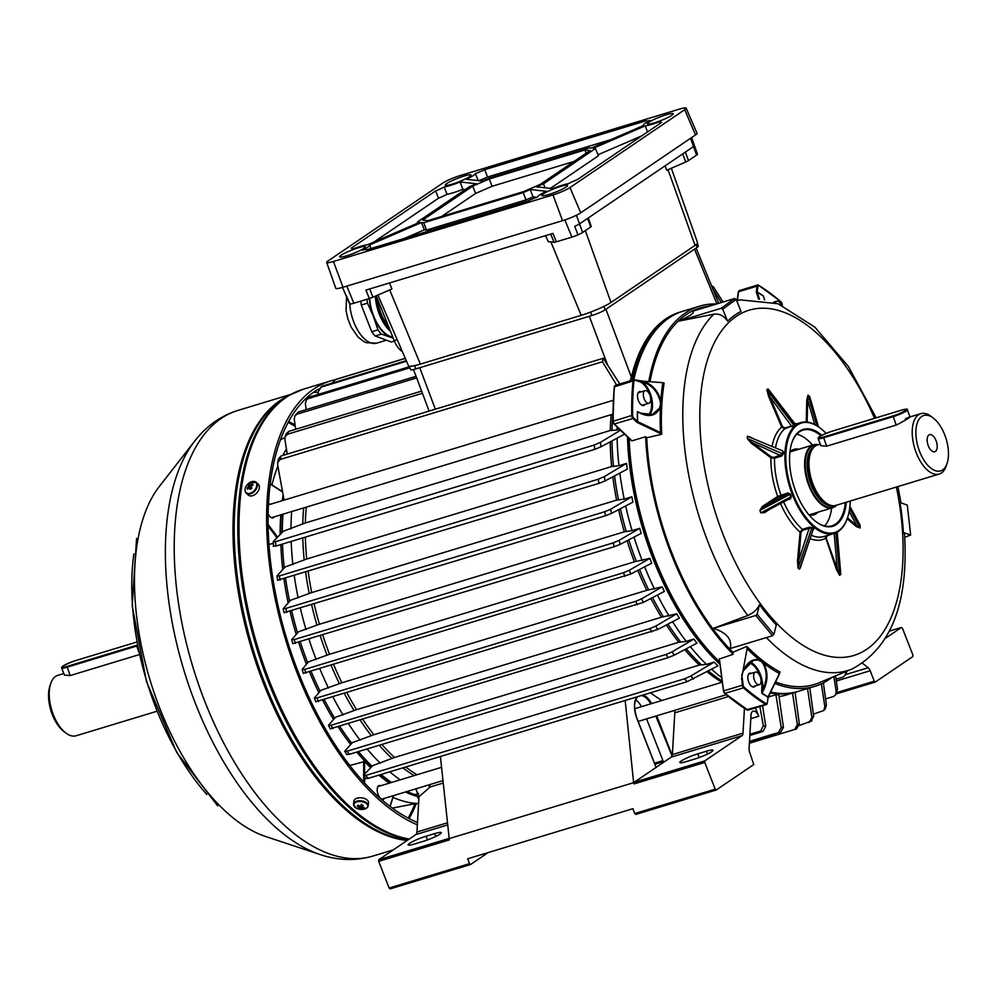 <?xml version="1.0" encoding="UTF-8"?>
<svg xmlns="http://www.w3.org/2000/svg" width="997" height="997" viewBox="0 0 997 997"><rect width="100%" height="100%" fill="white"/><g stroke="black" fill="none" stroke-linecap="round" stroke-linejoin="round"><path stroke-width="1.5" d="M935.41 451.442A8.948 4.511 73.1 0 0 936.27 441.222A8.948 4.511 73.1 0 0 929.578 434.63A8.948 4.511 73.1 0 0 928.942 434.941A8.948 4.511 73.1 0 0 928.07 445.161A8.948 4.511 73.1 0 0 934.762 451.753A8.948 4.511 73.1 0 0 935.41 451.442M818.026 444.812A32.49 16.388 73.1 0 0 809.452 485.676A32.49 16.388 73.1 0 0 836.346 505.242M836.757 505.118A32.889 16.588 -106.9 0 1 832.694 507.722A32.889 16.588 -106.9 0 1 808.953 485.888A32.889 16.588 -106.9 0 1 813.614 444.787A32.889 16.588 -106.9 0 1 818.437 444.687M919.67 451.678A28.938 14.594 73.1 0 0 947.15 463.194A28.938 14.594 73.1 0 0 944.67 434.717A28.938 14.594 73.1 0 0 933.516 418.242A28.938 14.594 73.1 0 0 917.701 421.818A28.938 14.594 73.1 0 0 919.67 451.678M947.15 463.194L946.34 465.674A31.568 15.927 -106.9 0 1 939.162 474.061A31.568 15.927 -106.9 0 1 916.368 453.112A31.568 15.927 -106.9 0 1 920.842 413.643A31.568 15.927 -106.9 0 1 931.472 416.634L933.516 418.242M820.307 444.126L817.577 444.949A31.568 15.927 73.1 0 0 812.979 448.276A31.568 15.927 73.1 0 0 813.116 484.417A31.568 15.927 73.1 0 0 830.227 505.167A31.568 15.927 73.1 0 0 835.91 505.379L939.162 474.061M812.717 448.625A31.044 15.665 73.1 0 0 812.455 448.962A31.044 15.665 73.1 0 0 812.58 484.492A31.044 15.665 73.1 0 0 829.417 504.893A31.044 15.665 73.1 0 0 829.816 505.018M920.842 413.643L910.062 416.908L907.282 409.817A10.518 1.408 158.6 0 1 902.796 412.895A10.518 1.408 158.6 0 1 892.951 416.734L823.385 437.833A10.518 1.408 158.6 0 1 818.126 438.58L820.917 445.684L826.65 446.17L896.216 425.083C906.423 420.061 916.106 413.493 905.301 418.914L905.687 419.887M826.039 433.371A57.215 28.863 73.1 0 0 820.705 428.461A57.215 28.863 73.1 0 0 789.437 435.539A57.215 28.863 73.1 0 0 793.338 494.574A57.215 28.863 73.1 0 0 847.662 517.343A57.215 28.863 73.1 0 0 850.242 501.03M847.562 517.655A57.876 29.2 -106.9 0 1 847.462 517.966A57.876 29.2 -106.9 0 1 834.302 533.358A57.876 29.2 -106.9 0 1 792.515 494.936A57.876 29.2 -106.9 0 1 800.703 422.578A57.876 29.2 -106.9 0 1 820.195 428.062A57.876 29.2 -106.9 0 1 820.456 428.261M846.328 502.214A50.648 25.548 -106.9 0 1 815.696 521.468A50.648 25.548 -106.9 0 1 796.179 492.643A50.648 25.548 -106.9 0 1 791.842 442.805A50.648 25.548 -106.9 0 1 821.815 435.29M815.434 521.257A49.987 25.212 73.1 0 0 832.009 525.805A49.987 25.212 73.1 0 0 845.369 502.5M781.76 450.507L747.538 436.3L747.401 438.555L751.85 442.481L751.277 443.216L747.276 438.481L747.401 436.225L751.613 437.571M783.505 451.579L783.38 453.809L781.623 456.04L774.519 458.196L770.918 457.748L751.277 443.216M769.485 509.43L764.724 512.545L760.811 512.832L759.864 510.402L762.356 506.476L777.685 496.431L788.079 492.904L790.447 494.213L788.016 493.665L778.458 496.88L763.129 506.925L759.963 510.339L760.923 512.77L764.898 511.835M790.447 494.213L791.394 496.606L790.434 498.899L787.692 499.734M800.878 566.209L799.507 569.187L798.036 568.016L797.475 561.087L800.093 532.174L802.411 529.345L809.514 527.201L812.306 527.612L802.722 530.192L801.002 532.323L798.074 567.841L799.544 569.013L800.354 567.754M812.306 527.612L813.764 528.771L813.166 530.092M836.483 532.423L827.099 535.813L826.164 538.068L839.536 575.144L840.67 574.372L840.421 571.381M795.544 424.685L784.801 428.76L781.698 427.077L768.699 396.656L766.83 389.715L767.977 388.942L769.659 390.886M719.734 662.257A197.306 99.538 -106.9 0 1 654.58 559.367A197.306 99.538 -106.9 0 1 628.795 438.069M633.681 379.77A197.306 99.538 -106.9 0 1 637.669 365.164L638.08 363.93A198.627 100.199 73.1 0 0 633.805 379.732M648.76 381.627A198.627 100.199 -106.9 0 1 699.545 306.179L683.244 311.126A198.627 100.199 73.1 0 0 638.08 363.93M629.182 438.431A198.627 100.199 73.1 0 0 655.104 559.417A198.627 100.199 73.1 0 0 719.709 662.07M723.56 690.933L719.41 658.992L733.144 654.306A198.627 100.199 -106.9 0 1 671.405 554.482A198.627 100.199 -106.9 0 1 645.62 436.711L632.036 440.836L614.451 424.111A2.63 1.321 73.1 0 1 613.591 422.753A2.63 1.321 73.1 0 1 613.242 421.083A231.516 116.786 73.1 0 1 614.526 386.587A2.63 1.321 73.1 0 1 615.236 385.365A2.63 1.321 73.1 0 1 615.672 385.378M699.545 306.179A198.627 100.199 -106.9 0 1 716.531 303.998M831.635 508.046A49.987 25.212 -106.9 0 1 824.631 525.93M812.567 513.829A34.197 17.248 -106.9 0 1 810.985 515.187M818.001 512.184A34.197 17.248 -106.9 0 1 813.839 514.813A34.197 17.248 -106.9 0 1 809.041 514.951M806.249 421.968L806.785 400.121L808.031 395.074L810.2 398.289M644.947 404.433A7.241 3.652 -106.9 0 1 643.676 405.505A7.241 3.652 -106.9 0 1 638.454 400.694A7.241 3.652 -106.9 0 1 639.488 391.659A7.241 3.652 -106.9 0 1 641.133 391.846M755.265 685.924A7.241 3.652 -106.9 0 1 753.994 686.995A7.241 3.652 -106.9 0 1 748.772 682.185A7.241 3.652 -106.9 0 1 749.794 673.137A7.241 3.652 -106.9 0 1 751.439 673.336M741.02 311.425A182.252 91.936 73.1 0 0 727.586 321.184C724.021 315.8 719.435 313.469 713.827 314.192L678.82 321.121L721.167 308.285L734.602 298.514L736.172 299.399L741.02 311.425M649.994 381.714A196.708 99.226 -106.9 0 1 705.029 306.789L711.484 305.531M662.843 382.686L643.663 381.24C652.699 384.705 658.419 391.273 660.812 400.944A197.306 99.538 -106.9 0 1 662.843 382.686L664.127 383.06A195.213 98.466 73.1 0 0 661.709 434.293L646.717 437.758L645.62 436.711M733.144 654.306L732.882 652.275A196.708 99.226 -106.9 0 1 672.227 553.908A196.708 99.226 -106.9 0 1 646.717 437.758M734.602 298.514L692.254 311.363C695.52 312.26 691.033 315.513 678.82 321.121M759.502 604.681C757.109 609.616 753.196 613.23 747.75 615.51L713.416 628.334C726.738 632.709 732.346 639.438 730.215 648.536L772.575 635.687L755.763 615.485L757.097 614.202L759.502 604.681A182.252 91.936 73.1 0 0 776.314 624.882L773.896 634.404L772.575 635.687M732.882 652.275L746.803 646.405A195.213 98.466 73.1 0 0 780.015 671.941L779.442 673.523A197.306 99.538 -106.9 0 1 763.602 663.229C768.575 672.713 768.014 682.671 761.92 693.102A222.181 112.075 73.1 0 0 768.064 696.928L779.953 672.427M766.344 637.582A193.069 97.394 -106.9 0 0 852.273 668.9L819.048 682.783A196.708 99.226 -106.9 0 1 775.554 681.973M852.273 668.9C891.243 647.9 908.653 602.898 904.528 533.931L903.407 532.523A182.252 91.936 73.1 0 0 900.029 502.563L907.282 505.068L910.66 535.028L903.407 532.523M743.151 685.188L742.254 685.251L741.78 677.337A222.306 112.138 73.1 0 0 742.179 677.698L743.151 685.188A1.969 0.997 73.1 0 0 743.388 686.086A1.969 0.997 73.1 0 0 744.074 687.157L743.488 687.868A2.63 1.321 -106.9 0 1 742.553 686.447A2.63 1.321 -106.9 0 1 742.254 685.251L723.772 690.846A2.63 1.321 73.1 0 0 724.084 692.043A2.63 1.321 73.1 0 0 725.006 693.476A231.516 116.786 73.1 0 0 747.227 710.001A2.63 1.321 73.1 0 0 747.949 710.138L766.419 704.543A2.63 1.321 -106.9 0 1 765.696 704.405L746.678 709.677M741.456 679.107L742.179 677.698M747.089 648.636L742.802 671.878C746.853 662.369 752.386 658.369 759.415 659.902A197.306 99.538 -106.9 0 1 747.089 648.636L746.803 646.405M758.58 299.075L756.274 292.096L757.172 292.034L759.477 299.162M764.574 299.935L763.39 296.097A222.181 112.075 73.1 0 0 757.259 292.271M637.631 421.594L660.475 432.586A197.306 99.538 -106.9 0 1 660.438 407.362C655.864 416.472 648.224 417.93 637.519 411.761A222.181 112.075 73.1 0 0 637.631 421.594L637.444 421.532A222.431 112.212 -106.9 0 1 637.332 411.674L639.401 412.671M831.922 677.399A198.627 100.199 -106.9 0 1 814.823 686.335A198.627 100.199 -106.9 0 1 774.843 683.443M859.264 523.662L860.137 528.036L856.336 526.566L847.188 518.764M840.633 572.241L840.708 574.546L839.574 575.319L836.408 569.412L825.329 536.598M791.406 450.632A34.197 17.248 -106.9 0 1 793.475 450.893M789.923 451.903A34.197 17.248 -106.9 0 1 793.998 449.36A34.197 17.248 -106.9 0 1 798.909 449.236M796.79 434.131A49.987 25.212 -106.9 0 1 812.543 445.111M820.93 435.764A49.987 25.212 73.1 0 0 802.996 430.131A49.987 25.212 73.1 0 0 791.743 443.117M719.41 658.992L723.585 691.12A1.969 0.997 -106.9 0 0 724.52 693.089L747.949 710.138M770.656 692.105A198.627 100.199 73.1 0 0 798.522 691.282L814.823 686.335M770.282 392.033L768.064 389.104L766.93 389.877L782.52 426.704L784.838 427.962L794.422 425.445M768.861 389.827L795.469 424.51L794.684 424.71M791.917 426.604L769.522 396.27L768.699 396.656M782.52 426.704L781.698 427.077A60.418 30.483 -106.9 0 0 772.064 446.307M781.623 456.04L751.85 442.481L771.479 457.012L774.183 457.361L783.38 453.809M810.212 398.763L809.527 396.395L808.056 395.223L807.695 400.233L806.785 400.121M856.336 526.566L856.922 525.855L860.062 527.949L859.863 524.771M812.779 530.379L813.764 528.771M760.811 512.832L790.683 496.917L790.135 498.425L764.375 512.146M782.296 450.731L747.401 436.225M836.408 569.412L837.243 569.075L834.202 533.657M810.349 538.729A60.418 30.483 -106.9 0 0 825.329 538.405L826.164 538.068M797.475 561.087L798.385 561.236L809.514 527.201M780.526 503.547A60.418 30.483 -106.9 0 0 800.093 532.174L801.002 532.323M764.811 511.922L764.724 512.545M762.356 506.476L763.129 506.925L788.016 493.665L788.079 492.904M771.479 457.012L770.918 457.748A60.418 30.483 -106.9 0 0 777.685 496.431L778.458 496.88M759.864 510.402L789.736 494.487L790.683 496.917L791.394 496.606M660.475 432.586L661.372 433.969L636.983 422.367L637.444 421.532L633.544 417.818L632.933 418.516A2.63 1.321 -106.9 0 1 632.073 417.145A2.63 1.321 -106.9 0 1 631.724 415.475L612.956 421.32L614.239 386.848L633.008 380.991A2.63 1.321 -106.9 0 1 633.706 379.757A2.63 1.321 -106.9 0 1 634.142 379.77L643.663 381.24M652.25 414.59L652.325 414.565C648.86 415.911 644.174 415.039 638.279 411.948L639.862 413.032L652.325 414.565L660.438 407.362A197.306 99.538 -106.9 0 1 660.612 404.134A197.306 99.538 -106.9 0 1 660.812 400.944L660.089 401.043C657.372 390.936 651.24 384.468 641.682 381.639A18.42 9.285 -106.9 0 1 651.689 398.289A18.42 9.285 -106.9 0 1 649.197 415.101M767.877 697.464L768.026 697.165A222.431 112.212 -106.9 0 1 761.882 693.339L761.658 689.912L762.568 690.111C767.216 680.428 767.366 671.604 763.004 663.653L763.602 663.229A197.306 99.538 -106.9 0 1 761.509 661.597A197.306 99.538 -106.9 0 1 759.415 659.902L753.508 660.338L743.189 670.944M741.78 677.337L742.802 671.878M741.905 674.234L741.818 675.517M782.271 305.481L782.084 304.035A1.969 0.997 73.1 0 0 781.149 302.066A230.855 116.45 73.1 0 0 759.004 285.578A1.969 0.997 73.1 0 0 757.944 286.326L757.209 292.046A222.431 112.212 -106.9 0 1 763.353 295.885L763.739 297.218M649.77 394.787A17.759 8.961 73.1 0 0 641.146 382.412L636.821 380.555M659.727 407.225L660.612 404.134L660.089 401.043M637.444 421.581L636.983 422.367L632.933 418.516L614.065 424.061L631.612 440.749M640.398 381.128L641.682 381.639L641.146 382.412M633.544 417.818A1.969 0.997 73.1 0 1 632.896 416.796A1.969 0.997 73.1 0 1 632.634 415.537A230.855 116.45 73.1 0 1 633.918 381.141A1.969 0.997 73.1 0 1 634.765 380.231L640.336 381.863L640.685 381.24M763.004 663.653L761.509 661.597L758.966 660.45M757.172 292.034L756.274 292.096L757.035 286.139L738.553 291.747L737.444 300.446M749.856 662.245A18.42 9.285 -106.9 0 1 762.568 690.111L761.882 693.339M764.637 299.947L763.353 295.885M744.074 687.157A230.855 116.45 73.1 0 0 766.232 703.645A1.969 0.997 73.1 0 0 767.291 702.897L768.064 696.928M713.416 628.334L755.763 615.485M757.097 614.202L773.896 634.404M736.172 299.399L722.738 309.157L727.586 321.184M722.738 309.157L721.167 308.285M904.715 537.308L910.66 535.028M624.932 576.366A234.145 118.107 -106.9 0 1 624.209 574.546A234.145 118.107 -106.9 0 1 623.499 572.727L629.369 570.247A230.245 116.151 73.1 0 0 630.092 572.128A230.245 116.151 73.1 0 0 630.839 574.01L303.549 673.262M630.839 574.01L651.702 563.131A198.627 100.199 -106.9 0 1 650.754 560.738A198.627 100.199 -106.9 0 1 649.82 558.345L634.428 561.822L329.521 654.281L308.534 661.834L302.079 669.486L303.437 673.486M657.335 328.362A197.967 99.862 73.1 0 0 633.195 379.919M628.422 437.708A197.967 99.862 73.1 0 0 654.294 559.554A197.967 99.862 73.1 0 0 719.834 662.943M720.021 664.388A198.627 100.199 -106.9 0 1 653.471 559.915A198.627 100.199 -106.9 0 1 627.487 436.823M632.185 380.231A198.627 100.199 -106.9 0 1 681.612 311.612A198.627 100.199 -106.9 0 1 682.422 311.376M283.385 496.481A198.627 100.199 73.1 0 0 282.799 500.506M281.328 514.689A198.627 100.199 73.1 0 0 280.656 533.956M280.855 544.549A198.627 100.199 73.1 0 0 282.762 569.599M283.958 578.896A198.627 100.199 73.1 0 0 288.183 602.911M290.065 611.41A198.627 100.199 73.1 0 0 296.184 634.404M298.676 642.404A198.627 100.199 73.1 0 0 306.453 664.301M681.612 311.612L679.979 312.111A198.627 100.199 73.1 0 0 631.375 377.103L630.029 380.879M617.093 426.928A198.627 100.199 73.1 0 0 617.056 430.031L610.264 430.492L305.344 522.951L283.372 531.214L273.29 541.508L273.39 546.406M619.548 429.271L617.056 430.031M617.118 438.169A198.627 100.199 73.1 0 0 618.95 465.724L611.635 466.559L306.715 559.018L285.267 566.907L277.029 575.855L277.552 580.441M605.005 480.928L598.948 483.371A234.145 118.107 -106.9 0 1 598.275 479.221L604.319 476.603A230.245 116.151 73.1 0 0 605.005 480.928L627.238 469.176A198.627 100.199 -106.9 0 1 626.552 463.406L618.95 465.724M619.835 473.089A198.627 100.199 73.1 0 0 624.197 499.086L616.62 500.12L311.7 592.579L290.526 600.269L283.173 608.756M611.572 513.343L605.603 515.723A234.145 118.107 -106.9 0 1 604.656 511.76L610.6 509.23A230.245 116.151 73.1 0 0 611.572 513.343L632.945 502.127A198.627 100.199 -106.9 0 1 631.811 496.78L624.197 499.086M625.667 505.94A198.627 100.199 73.1 0 0 632.061 530.653L624.334 531.787L319.426 624.247L298.39 631.836L291.722 639.638L292.831 643.8M620.246 544.325L614.326 546.692A234.145 118.107 -106.9 0 1 613.13 542.891L619.012 540.399A230.245 116.151 73.1 0 0 620.246 544.325L641.196 533.383A198.627 100.199 -106.9 0 1 639.675 528.348L632.061 530.653M634.03 537.121A198.627 100.199 73.1 0 0 642.218 560.65M308.995 639.276A198.627 100.199 73.1 0 0 316.149 659.528M300.396 608.282A198.627 100.199 73.1 0 0 305.992 629.531M294.277 575.755A198.627 100.199 73.1 0 0 298.128 597.963M291.174 541.421A198.627 100.199 73.1 0 0 292.881 564.601M291.66 511.561A198.627 100.199 73.1 0 0 290.987 528.909M335.029 379.707L337.136 378.985A234.145 118.107 73.1 0 0 335.241 379.645L332.437 383.035M405.268 358.322L337.136 378.985M885.81 638.03L901.4 627.462L902.447 628.284L912.903 654.992L912.816 656.587L875.316 682.035L836.184 693.9M901.4 627.462L889.598 631.039M687.107 681.674A234.145 118.107 -106.9 0 1 684.59 678.77L690.734 676.078L714.039 662.108A198.627 100.199 73.1 0 0 717.977 665.834L687.107 681.674L368.217 778.37L366.098 778.333M716.257 789.985L635.824 814.375L634.79 813.552L715.21 789.163L716.257 789.985L753.757 764.549L749.744 752.486A5.259 2.655 -106.9 0 1 749.071 748.597L751.003 715.198A7.889 3.976 -106.9 0 1 753.134 711.16A7.889 3.976 -106.9 0 1 758.779 716.27L755.414 707.882M440.4 756.474L449.335 839.91L378.686 861.333L389.142 888.04L469.575 863.651L467.668 858.791L632.883 808.692L634.79 813.552M646.579 718.874L663.616 762.319M641.495 706.674A18.158 9.16 73.1 0 0 635.675 699.794M837.006 692.504L874.282 681.2L870.182 670.744L836.333 681.013M469.575 863.651L470.621 864.474L488.131 852.597M470.621 864.474L390.188 888.863L389.142 888.04M447.441 824.98L415.899 834.551L378.773 859.738L448.837 838.489M423.364 841.318L414.665 843.948A13.148 1.757 158.6 0 1 408.097 844.895A13.148 1.757 158.6 0 1 413.718 841.044A13.148 1.757 158.6 0 1 426.031 836.234L434.717 833.604A13.148 1.757 158.6 0 1 441.285 832.657A13.148 1.757 158.6 0 1 435.664 836.508A13.148 1.757 158.6 0 1 423.364 841.318M650.53 692.753A192.047 96.883 73.1 0 0 661.858 700.492M389.765 771.828A198.627 100.199 73.1 0 0 400.233 779.828M321.632 386.475L322.642 386.013A234.145 118.107 73.1 0 0 320.934 387.172L321.632 386.475M406.278 360.652L322.642 386.013M406.527 361.213L320.934 387.172L318.118 392.058L318.417 394.338M409.879 367.793L308.173 398.638L306.415 399.772L305.369 403.586L306.191 409.617M306.415 399.772L309.681 396.993A234.145 118.107 73.1 0 0 308.173 398.638M409.455 366.734L309.681 396.993M416.659 377.9L297.006 414.191L294.813 415.936L294.252 419.251L295.698 429.296M294.813 415.936L298.302 412.01A234.145 118.107 73.1 0 0 297.006 414.191M416.061 376.305L298.302 412.01M422.441 393.304L287.585 434.193L285.154 436.574L284.918 439.478L287.223 454.096M285.154 436.574L286.264 433.695L288.656 431.427A234.145 118.107 73.1 0 0 287.585 434.193M421.619 391.111L288.656 431.427M405.305 358.397L335.241 379.645M277.714 462.508L278.524 458.869L281.017 455.978A234.145 118.107 73.1 0 0 280.219 459.467L277.714 462.508L277.702 465.125L284.083 500.12M616.595 384.954L602.45 361.749A234.145 118.107 -106.9 0 1 603.235 358.272L281.017 455.978M603.235 358.272L619.798 383.982M602.45 361.749L280.219 459.467M611.909 414.453L305.443 507.386M712.793 288.906L721.267 302.565M723.062 302.016L713.229 286.575A234.145 118.107 73.1 0 0 711.522 285.803M811.944 720.831L799.332 725.492M809.14 722.526L811.894 717.666L807.533 688.553M809.838 687.843L813.664 716.469L810.848 721.367M823.385 682.858L826.413 704.954L825.366 708.767L823.784 710.5L824.843 706.674L821.391 683.842M823.784 710.5L813.353 714.188M835.586 675.866L837.53 689.276L835.598 694.859L836.184 691.557L833.828 676.602M835.598 694.859L833.467 696.517L825.578 698.909M780.639 732.371A234.145 118.107 -106.9 0 1 778.532 732.508L781.224 727.498L775.903 694.722A198.627 100.199 73.1 0 0 778.794 694.809L783.418 727.374L780.639 732.371L749.457 741.83M778.532 732.508L749.482 741.319M768.276 697.028A198.627 100.199 73.1 0 0 768.288 697.028L775.903 694.722M846.839 671.168L845.506 674.832L845.705 671.642M845.506 674.832L843.126 677.1L836.072 679.231M795.07 692.317L799.345 723.984L796.528 728.894A234.145 118.107 -106.9 0 1 794.833 729.492M749.37 743.276L796.528 728.894M794.634 729.555L797.376 724.657L792.528 693.065A198.627 100.199 73.1 0 0 794.173 692.603L796.89 691.781A198.627 100.199 -106.9 0 1 770.295 692.865M779.056 696.579A198.627 100.199 73.1 0 0 784.913 695.37L792.528 693.065M762.58 705.702L765.721 726.277L763.017 731.462A234.145 118.107 -106.9 0 1 760.686 731.013L749.894 734.278M662.955 760.649L654.506 763.204M760.686 731.013L763.291 725.766L759.901 706.512M418.852 798.983L415.786 794.285L418.64 793.413M763.017 731.462L749.831 735.462M663.366 761.683L654.917 764.25M623.499 572.727L304.621 669.423A234.145 118.107 73.1 0 0 305.331 671.243A234.145 118.107 73.1 0 0 306.042 673.062M649.82 558.345L629.369 570.247M302.079 669.486L304.621 669.423M614.326 546.692L292.956 643.576M613.13 542.891L294.24 639.588A234.145 118.107 73.1 0 0 295.436 643.389M639.675 528.348L619.012 540.399M291.722 639.638L294.24 639.588M605.603 515.723L284.282 612.582M604.656 511.76L285.765 608.457A234.145 118.107 73.1 0 0 286.725 612.432M631.811 496.78L610.6 509.23M283.31 608.469L285.765 608.457M657.733 629.506L679.368 618.14A198.627 100.199 73.1 0 1 676.714 613.816L655.752 626.079A230.245 116.151 73.1 0 0 657.733 629.506L330.443 728.757M651.751 631.911A234.145 118.107 -106.9 0 1 649.845 628.596L330.954 725.293A234.145 118.107 73.1 0 0 332.861 728.62M649.845 628.596L655.752 626.079M676.714 613.816L661.46 617.205L356.54 709.665L335.428 717.304L328.462 725.33L330.306 729.019M328.462 725.33L330.954 725.293M598.948 483.371L277.714 580.179M598.275 479.221L279.384 575.917A234.145 118.107 73.1 0 0 280.057 580.067M626.552 463.406L604.319 476.603M277.029 575.855L279.384 575.917M643.314 602.425L664.388 591.395A198.627 100.199 73.1 0 1 662.145 586.847L641.594 598.823A230.245 116.151 73.1 0 0 643.314 602.425L316.024 701.664M637.382 604.793A234.145 118.107 -106.9 0 1 635.725 601.303L316.834 698A234.145 118.107 73.1 0 0 318.492 701.489M635.725 601.303L641.594 598.823M662.145 586.847L646.779 590.311L341.871 682.771L320.86 690.335L314.304 698.062L315.912 701.9M314.304 698.062L316.834 698M666.021 654.493L672.015 651.913A230.245 116.151 73.1 0 0 674.296 655.154L668.202 657.621A234.145 118.107 -106.9 0 1 666.021 654.493L347.13 751.202A234.145 118.107 73.1 0 0 349.311 754.33L347.006 754.405M672.564 621.717A198.627 100.199 73.1 0 0 686.198 641.358L693.8 639.052L672.015 651.913M686.198 641.358L678.758 642.28L373.85 734.739L352.514 742.541L344.725 751.165L346.831 754.717M344.725 751.165L347.13 751.202M674.296 655.154L696.978 643.115A198.627 100.199 73.1 0 1 693.8 639.052M668.202 657.621L349.311 754.33M600.892 446.843L594.698 449.385A234.145 118.107 -106.9 0 1 594.362 444.998L600.568 442.269A230.245 116.151 73.1 0 0 600.892 446.843L624.695 434.106M594.698 449.385L275.808 546.082L273.602 546.094M594.362 444.998L275.471 541.707A234.145 118.107 73.1 0 0 275.808 546.082M620.545 430.218L600.568 442.269M273.29 541.508L275.471 541.707M684.59 678.77L365.7 775.467A234.145 118.107 73.1 0 0 368.217 778.37M365.874 778.732L363.444 775.33L372.753 765.596L394.5 757.496L699.42 665.036L706.437 664.413L714.039 662.108M363.444 775.33L365.7 775.467M367.095 748.934A198.627 100.199 73.1 0 0 380.368 763.291M690.348 646.642A198.627 100.199 73.1 0 0 706.437 664.413M309.544 672.003A198.627 100.199 73.1 0 0 318.878 692.678M322.679 700.218A198.627 100.199 73.1 0 0 333.534 719.485M338.257 726.975A198.627 100.199 73.1 0 0 350.707 744.535M356.776 752.062A198.627 100.199 73.1 0 0 371.021 767.378M379.446 774.968A198.627 100.199 73.1 0 0 383.284 778.084A198.627 100.199 73.1 0 0 389.902 782.969M405.48 791.979A198.627 100.199 73.1 0 0 417.195 796.441M348.589 723.847A198.627 100.199 73.1 0 0 360.129 740.235M333.01 697.09A198.627 100.199 73.1 0 0 343.043 714.999M319.875 668.875A198.627 100.199 73.1 0 0 328.462 688.03M644.635 566.807A198.627 100.199 73.1 0 0 654.531 589.152M657.447 595.035A198.627 100.199 73.1 0 0 669.112 616.121M711.609 669.274A198.627 100.199 73.1 0 0 721.741 677.661M797.7 691.519A198.627 100.199 -106.9 0 1 796.89 691.781M378.686 861.333L378.773 859.738M415.899 834.551A5.259 2.655 73.1 0 0 416.945 832.034L447.229 822.849M443.142 783.069L429.931 787.082L418.977 796.777L416.945 832.034M418.977 796.777L415.811 788.851M704.754 762.456L634.104 783.891L634.192 782.284L704.842 760.861L704.754 762.456L715.21 789.163M634.104 783.891L633.631 782.67L448.849 838.701M429.707 784.639A5.259 2.655 73.1 0 1 429.931 787.082A5.259 0.922 48.5 0 0 428.448 785.025M625.169 700.442L633.631 782.67M845.593 674.608L868.163 667.766L862.604 663.354M868.163 667.766A5.259 2.655 -106.9 0 1 870.182 670.744M874.282 681.2L875.316 682.035M697.75 753.844L706.449 751.202A13.148 1.757 158.6 0 1 713.017 750.255A13.148 1.757 158.6 0 1 707.396 754.106A13.148 1.757 158.6 0 1 695.083 758.916L686.385 761.558A13.148 1.757 158.6 0 1 679.829 762.493A13.148 1.757 158.6 0 1 685.45 758.655A13.148 1.757 158.6 0 1 697.75 753.844L699.196 757.533M634.192 782.284L656.063 767.441L636.946 718.65A18.806 9.484 -106.9 0 1 637.108 696.828M744.435 708.456L743.014 733.156A5.259 2.655 -106.9 0 1 741.967 735.674L704.842 760.861M656.113 767.316L671.317 757.097A5.259 2.655 73.1 0 0 672.09 756.013L655.827 716.07M656.687 715.809L672.24 755.489A5.259 2.655 73.1 0 0 672.364 754.579L674.782 712.83A5.259 2.655 -106.9 0 0 674.545 710.4M672.24 755.489L671.542 756.187M781.411 305.107A6.58 3.315 73.1 0 0 776.862 301.206A6.58 3.315 73.1 0 0 775.417 302.814M644.635 390.861A6.58 3.315 73.1 0 0 644 398.376A6.58 3.315 73.1 0 0 648.922 403.224A6.58 3.315 73.1 0 0 649.396 403A6.58 3.315 73.1 0 0 650.032 395.485A6.58 3.315 73.1 0 0 645.109 390.637A6.58 3.315 73.1 0 0 644.635 390.861M754.492 680.34A6.58 3.315 73.1 0 0 759.24 684.715A6.58 3.315 73.1 0 0 760.175 676.489A6.58 3.315 73.1 0 0 755.427 672.128A6.58 3.315 73.1 0 0 754.492 680.34M416.372 795.182A198.627 100.199 -106.9 0 1 407.112 791.493M391.534 782.471A198.627 100.199 -106.9 0 1 381.066 774.47M372.068 766.307A198.627 100.199 -106.9 0 1 358.397 751.564M351.791 743.338A198.627 100.199 -106.9 0 1 339.89 726.489M334.668 718.176A198.627 100.199 -106.9 0 1 324.312 699.72M320.062 691.27A198.627 100.199 -106.9 0 1 311.176 671.504M307.699 662.818A198.627 100.199 -106.9 0 1 300.309 641.906M297.505 632.858A198.627 100.199 -106.9 0 1 291.697 610.912M289.591 601.328A198.627 100.199 -106.9 0 1 285.578 578.397M284.27 567.978A198.627 100.199 -106.9 0 1 282.475 544.063M282.288 532.311A198.627 100.199 -106.9 0 1 282.961 514.203M393.03 797.438A198.627 100.199 73.1 0 0 418.59 803.545M286.426 449.099A198.627 100.199 73.1 0 0 282.799 455.43M277.889 466.185A198.627 100.199 73.1 0 0 271.932 484.903M280.107 534.504A198.627 100.199 -106.9 0 1 280.793 514.863M282.263 500.668A198.627 100.199 -106.9 0 1 283.111 494.998M273.153 543.278L268.991 544.536M348.09 763.341A198.627 100.199 73.1 0 0 350.034 765.434L364.541 761.546L364.603 774.096M389.353 783.131A198.627 100.199 -106.9 0 1 378.897 775.13M370.685 767.74A198.627 100.199 -106.9 0 1 364.541 761.546M268.168 513.879A7.241 3.652 73.1 0 0 273.053 517.892A7.241 3.652 73.1 0 0 273.564 517.642A7.241 3.652 73.1 0 0 274.312 516.82M270.499 504.233A7.241 3.652 73.1 0 0 268.854 504.046A7.241 3.652 73.1 0 0 268.492 504.195M380.804 785.723A7.241 3.652 73.1 0 0 379.159 785.536A7.241 3.652 73.1 0 0 378.648 785.786A7.241 3.652 73.1 0 0 377.95 794.048A7.241 3.652 73.1 0 0 383.359 799.382A7.241 3.652 73.1 0 0 383.882 799.133A7.241 3.652 73.1 0 0 384.63 798.31M393.13 807.944L393.528 808.966M357.225 798.136L360.104 797.75M334.656 379.869A234.145 118.107 73.1 0 0 330.555 380.954A234.145 118.107 73.1 0 0 327.926 381.826A234.145 118.107 73.1 0 0 274.811 597.004A234.145 118.107 73.1 0 0 417.357 824.868M318.666 388.98A231.516 116.786 73.1 0 0 278.524 607.946A231.516 116.786 73.1 0 0 417.494 822.55M251.805 487.77L251.232 488.63L248.639 486.137A1.782 1.159 -47.3 0 0 248.39 486.76A13.123 9.571 155 0 0 247.082 488.106L248.465 488.43M245.412 491.646A7.041 4.611 -47.3 0 0 252.939 491.82A7.041 4.611 -47.3 0 0 256.391 483.271A7.041 4.611 -47.3 0 0 248.864 483.109A7.041 4.611 -47.3 0 0 245.412 491.646M245.125 490.736A7.365 4.823 -47.3 0 0 246.234 493.179L248.278 495.06A7.365 4.823 -47.3 0 0 255.406 494.213A7.365 4.823 -47.3 0 0 258.273 484.243L256.229 482.361A7.365 4.823 -47.3 0 0 253.699 481.439M251.356 486.15L250.16 484.978A1.782 1.159 -47.3 0 1 250.708 484.991A13.123 9.571 155 0 1 252.44 484.019A12.899 1.508 72.2 0 1 252.715 484.604A12.899 1.508 72.2 0 1 253.001 485.227A13.123 9.571 -25 0 0 251.269 486.2A1.782 1.159 -47.3 0 1 251.02 486.823A13.123 2.567 -127.3 0 0 251.792 488.218A12.899 4.661 147.1 0 0 250.272 489.377A13.123 2.567 52.7 0 1 249.499 487.982A1.782 1.159 -47.3 0 1 248.951 487.969A13.123 9.571 -25 0 0 247.642 489.315A12.899 6.032 -149.4 0 1 247.331 488.704A12.899 6.032 -149.4 0 1 247.082 488.106M250.16 484.978A13.123 2.567 -127.3 0 1 249.811 483.969A12.899 12.201 -2 0 0 248.29 485.115A13.123 2.567 52.7 0 0 248.639 486.137M251.194 488.817L248.39 486.76M250.708 484.991L251.593 486M252.44 484.019L252.715 485.377M248.29 485.115L251.157 488.493M250.721 489.029L249.499 487.982M409.269 366.223L410.602 369.65A10.518 1.408 -21.4 0 0 415.861 368.89L591.931 315.501A10.518 1.408 -21.4 0 0 605.179 309.78L697.202 247.318A10.518 1.408 -21.4 0 0 698.311 246.109L697.277 243.505M588.267 217.982L591.233 226.406A4.935 0.661 158.6 0 1 590.71 226.967L582.609 232.475A8.475 1.134 158.6 0 1 577.961 234.856A8.475 1.134 158.6 0 1 571.929 237.087L556.413 241.797A4.935 0.661 158.6 0 1 554.145 242.246L548.176 241.598L545.621 235.616M587.756 218.318A5.259 0.71 158.6 0 1 587.644 218.393L579.544 223.901A8.799 1.184 158.6 0 1 574.721 226.369A8.799 1.184 -21.4 0 0 579.531 223.901L693.513 146.547A8.799 1.184 -21.4 0 0 694.435 145.55A8.799 1.184 158.6 0 1 693.513 146.547L685.4 152.055A5.259 0.71 158.6 0 1 685.275 152.13M665.099 165.826L666.719 170.238L685.762 162.013L682.658 153.912M377.875 295.05L408.521 365.812A23.679 3.178 -21.4 0 0 420.335 364.104L581.189 315.326A23.679 3.178 -21.4 0 0 610.987 302.452L695.059 245.387A23.679 3.178 -21.4 0 0 697.551 242.695L671.355 168.244M392.992 337.572A31.568 15.927 -106.9 0 1 390.114 336.899A31.568 15.927 -106.9 0 1 373.401 316.298A31.568 15.927 -106.9 0 1 369.364 298.514A4.935 0.661 158.6 0 0 372.878 297.218L391.908 288.993L389.503 282.949M345.971 295.424A8.799 1.184 158.6 0 0 345.984 295.461A8.799 1.184 -21.4 0 0 346.345 295.623A8.799 1.184 158.6 0 1 345.984 295.461L349.611 303.836A8.475 1.134 158.6 0 0 349.959 303.998A8.475 1.134 158.6 0 0 353.848 303.225L369.364 298.514L365.899 290.115L552.949 233.398L556.413 241.797M582.609 232.475L579.544 223.901M694.423 145.512A8.799 1.184 158.6 0 1 694.435 145.55L697.464 154.161A8.475 1.134 158.6 0 1 696.579 155.121L688.466 160.629A4.935 0.661 158.6 0 1 685.762 162.013M402.364 351.617A18.42 9.285 -106.9 0 1 394.201 340.613L376.181 295.785M537.495 197.057A18.42 2.468 158.6 0 1 539.452 195.113A18.42 2.468 158.6 0 1 546.518 191.299L530.217 189.542L523.201 192.583L423.737 222.742L421.532 222.505L369.563 244.963A18.42 2.468 158.6 0 1 369.65 245.088A18.42 2.468 158.6 0 1 367.719 247.194A18.42 2.468 158.6 0 1 362.497 250.122A13.148 1.757 158.6 0 1 366.522 249.873L528.136 200.895A13.148 1.757 158.6 0 1 537.495 197.057M352.739 249.076A18.42 2.468 158.6 0 1 360.453 246.409A18.42 2.468 158.6 0 1 367.619 244.751L419.587 222.294L417.382 222.057L469.375 186.775L476.392 183.735L460.103 181.977A18.42 2.468 158.6 0 1 450.208 185.492A18.42 2.468 158.6 0 1 444.201 186.987A13.148 1.757 158.6 0 1 435.614 190.913L351.143 248.241A13.148 1.757 158.6 0 1 353.038 248.427A13.148 1.757 158.6 0 1 352.739 249.076M465.238 189.58L462.857 189.318A18.557 2.48 158.6 0 1 453.012 192.807A18.557 2.48 158.6 0 1 447.042 194.315A13.297 1.782 158.6 0 1 438.543 198.179L373.987 241.997M462.857 189.318L460.103 181.977M475.332 173.54A18.42 2.468 158.6 0 1 473.376 175.484A18.42 2.468 158.6 0 1 466.322 179.298L482.61 181.055L489.627 178.014L589.102 147.855L591.296 148.092L643.264 125.634A18.42 2.468 158.6 0 1 643.177 125.497A18.42 2.468 158.6 0 1 645.109 123.404A18.42 2.468 158.6 0 1 650.331 120.475A13.148 1.757 158.6 0 1 646.305 120.712L484.692 169.702A13.148 1.757 158.6 0 1 475.332 173.54L478.311 180.793M660.101 121.522A18.42 2.468 158.6 0 1 652.374 124.189A18.42 2.468 158.6 0 1 645.221 125.846L593.252 148.304L595.446 148.541L543.465 183.822L536.436 186.863L552.737 188.62A18.42 2.468 158.6 0 1 562.62 185.106A18.42 2.468 158.6 0 1 568.626 183.61A13.148 1.757 158.6 0 1 577.226 179.684L661.684 122.357A13.148 1.757 158.6 0 1 659.79 122.17A13.148 1.757 158.6 0 1 660.101 121.522M358.471 247.755A13.808 1.844 -21.4 0 0 345.535 252.814A13.808 1.844 -21.4 0 0 339.641 256.852A13.808 1.844 -21.4 0 0 346.532 255.855A13.808 1.844 -21.4 0 0 359.443 250.808A13.808 1.844 -21.4 0 0 365.363 246.77A13.808 1.844 -21.4 0 0 358.471 247.755M464.128 176.045A13.808 1.844 -21.4 0 0 451.192 181.105A13.808 1.844 -21.4 0 0 445.31 185.13A13.808 1.844 -21.4 0 0 452.202 184.146A13.808 1.844 -21.4 0 0 465.113 179.099A13.808 1.844 -21.4 0 0 471.02 175.061A13.808 1.844 -21.4 0 0 464.128 176.045M560.626 186.451A13.808 1.844 -21.4 0 0 547.689 191.511A13.808 1.844 -21.4 0 0 541.807 195.549A13.808 1.844 -21.4 0 0 548.699 194.552A13.808 1.844 -21.4 0 0 561.61 189.505A13.808 1.844 -21.4 0 0 567.53 185.467A13.808 1.844 -21.4 0 0 560.626 186.451M666.295 114.742A13.808 1.844 -21.4 0 0 653.359 119.79A13.808 1.844 -21.4 0 0 647.464 123.827A13.808 1.844 -21.4 0 0 654.368 122.843A13.808 1.844 -21.4 0 0 667.267 117.796A13.808 1.844 -21.4 0 0 673.187 113.758A13.808 1.844 -21.4 0 0 666.295 114.742M326.692 262.448L335.777 288.283A14.469 1.944 -21.4 0 0 343.005 287.261L562.557 220.673A14.469 1.944 -21.4 0 0 580.765 212.81L695.507 134.931A14.469 1.944 -21.4 0 0 697.028 133.262L686.135 108.137A13.509 1.807 -21.4 0 0 679.406 109.109L459.841 175.684A13.509 1.807 -21.4 0 0 442.855 183.024L328.1 260.915A13.509 1.807 -21.4 0 0 326.692 262.448A13.509 1.807 -21.4 0 0 333.434 261.488L552.986 194.914A13.509 1.807 -21.4 0 0 569.972 187.573L684.727 109.682A13.509 1.807 -21.4 0 0 686.135 108.137M489.265 178.974L472.715 186.127L422.728 220.063L427.912 220.624L523.562 191.611L540.112 184.47L590.099 150.535L584.915 149.974L489.265 178.974L492.107 186.289L475.656 193.393L441.708 216.436M545.072 187.785L543.465 183.822M595.446 148.541L598.437 155.769L550.419 188.371M641.781 135.866L598.026 154.772M647.539 131.953L645.221 125.846M611.061 139.555L487.558 177.005A13.297 1.782 158.6 0 1 478.772 180.631M487.558 177.005L484.692 169.702M438.543 198.179L435.614 190.913M447.042 194.315L444.201 186.987M417.755 223.079L417.382 222.057M536.81 197.294L532.996 196.883L526.042 199.886L426.479 230.083L424.298 229.846L404.608 238.358M424.298 229.846L421.532 222.505M426.479 230.083L423.737 222.742M526.042 199.886L523.201 192.583M532.996 196.883L530.217 189.542M574.023 161.452L492.107 186.289M586.136 153.226L584.915 149.974M475.656 193.393L472.715 186.127M394.388 341.036L391.235 341.996L375.184 335.989A34.721 17.522 -106.9 0 1 371.731 331.739L361.275 305.045L367.482 303.163L373.401 316.298L377.938 329.857L371.731 331.739M360.789 301.119A34.721 17.522 73.1 0 0 360.877 301.929A34.721 17.522 73.1 0 0 361.275 305.045M390.463 331.316A30.944 15.603 -106.9 0 1 375.57 298.901A30.944 15.603 -106.9 0 1 375.358 296.146M392.731 336.949A30.944 15.603 -106.9 0 1 369.875 300.62A30.944 15.603 -106.9 0 1 369.7 298.415M389.179 328.088A29.935 15.105 -106.9 0 1 376.953 298.851A29.935 15.105 -106.9 0 1 376.829 297.393M388.481 326.38A28.938 14.594 -106.9 0 1 377.514 299.1M375.184 335.989L381.39 334.107L393.217 338.145M381.39 334.107A34.721 17.522 -106.9 0 1 377.938 329.857M366.996 299.237A34.721 17.522 73.1 0 0 367.482 303.163M357.362 808.667A7.041 3.963 -173.4 0 0 366.896 807.882A7.041 3.963 -173.4 0 0 364.204 802.261A7.041 3.963 -173.4 0 0 354.67 803.046A7.041 3.963 -173.4 0 0 357.362 808.667M367.257 807.483A7.365 4.15 -173.4 0 0 368.167 805.813L368.504 802.797A7.365 4.15 -173.4 0 0 363.269 798.123A7.365 4.15 -173.4 0 0 354.795 799.42A7.365 4.15 -173.4 0 0 353.873 801.114L353.524 804.13A7.365 4.15 -173.4 0 0 354.022 805.962M359.281 805.813L359.032 807.383A1.782 0.997 -173.4 0 1 358.845 806.972A13.123 9.783 46.9 0 1 357.188 805.987A12.899 0.872 -47.5 0 0 358.122 805.102A13.123 9.783 -133.1 0 0 359.792 806.087A1.782 0.997 -173.4 0 1 360.478 806.025A13.123 4.673 111.6 0 0 361.462 804.828A12.899 5.371 31.7 0 0 362.322 805.19A12.899 5.371 31.7 0 0 363.157 805.501A13.123 4.673 -68.4 0 1 362.173 806.698A1.782 0.997 -173.4 0 1 362.372 807.109A13.123 9.783 -133.1 0 0 364.104 807.47A12.899 7.353 85.9 0 1 363.157 808.355L362.758 807.209M359.032 807.383A13.123 4.673 111.6 0 1 358.122 807.956A12.899 11.852 -95.9 0 0 358.957 808.33A12.899 11.852 -95.9 0 0 359.817 808.629A13.123 4.673 -68.4 0 0 360.727 808.044A1.782 0.997 -173.4 0 0 361.425 807.994A13.123 9.783 46.9 0 0 363.157 808.355M360.727 808.044L361.35 804.18M359.817 808.629L360.752 805.726M362.272 805.165L362.173 806.698M358.845 806.972L359.107 805.713M361.5 804.168L361.425 807.994M65.528 732.77L63.484 731.162A28.938 14.594 -106.9 0 1 52.33 714.687A28.938 14.594 -106.9 0 1 49.85 686.21L50.66 683.73A31.568 15.927 73.1 0 0 53.364 714.799A31.568 15.927 73.1 0 0 65.528 732.77A31.568 15.927 73.1 0 0 76.158 735.761L156.903 711.272M63.82 673.523L57.838 675.343A31.568 15.927 73.1 0 0 50.66 683.73M137.549 645.794A10.518 1.408 158.6 0 1 136.464 646.131L66.899 667.23A10.518 1.408 158.6 0 1 61.652 667.978L64.431 675.081L70.176 675.567L139.381 654.58M814.885 446.357A31.044 15.665 73.1 0 0 811.159 484.928A31.044 15.665 73.1 0 0 832.894 505.703M817.752 444.899A32.365 16.326 73.1 0 0 809.514 485.639A32.365 16.326 73.1 0 0 836.072 505.329M766.232 703.645L765.696 704.405A231.516 116.786 -106.9 0 1 743.488 687.868L724.62 693.413L723.486 691.046L719.286 658.755M747.276 438.481L782.608 453.785L782.745 451.516M799.507 569.187L813.228 529.32L811.757 528.148L798.036 568.016M766.83 389.715L793.737 425.183L794.871 424.423L767.977 388.942M874.581 418.316A180.42 91.014 73.1 0 0 733.518 318.342A180.42 91.014 73.1 0 0 723.548 535.713A180.42 91.014 73.1 0 0 852.946 655.739A180.42 91.014 73.1 0 0 896.378 487.035M794.385 423.451A60.418 30.483 -106.9 0 1 796.503 423.85M784.838 427.962L784.801 428.76A57.876 29.2 73.1 0 0 775.504 447.79M774.183 457.361L774.519 458.196A57.876 29.2 73.1 0 0 780.975 495.06L780.913 495.821M747.75 615.51A193.069 97.394 -106.9 0 1 708.182 542.43A193.069 97.394 -106.9 0 1 713.827 314.192M736.721 300.733A193.069 97.394 -106.9 0 1 740.372 299.873L736.658 300.596M783.679 501.877A57.876 29.2 73.1 0 0 802.411 529.345L802.722 530.192M811.521 535.352A57.876 29.2 73.1 0 0 823.896 536.511L834.302 533.358M808.031 395.074L816.929 425.769M818.338 426.691L809.514 396.245M814.761 424.523L807.695 400.233L807.159 422.055M860.274 525.78L849.88 506.588M849.631 508.632L860.137 528.036M847.512 517.817L856.922 525.855L849.157 511.486M840.708 574.546L837.056 532.199M835.91 532.797L839.574 575.319M789.923 498.525L765.023 511.785M613.068 421.469L613.978 423.75A1.969 0.997 -106.9 0 1 613.068 421.469A230.855 116.45 -106.9 0 1 614.351 387.073L615.236 385.365L633.706 379.757L634.765 380.231M632.634 415.537L631.724 415.475A231.516 116.786 -106.9 0 1 633.008 380.991L633.918 381.141M757.944 286.326L757.035 286.139A2.63 1.321 -106.9 0 1 757.72 285.005L739.251 290.613A2.63 1.321 73.1 0 0 738.553 291.747L738.378 292.258M757.72 285.005A2.63 1.321 -106.9 0 1 758.443 285.142L757.72 285.005M767.104 703.471A2.63 1.321 -106.9 0 1 766.419 704.543L767.154 703.396M761.658 689.912A17.759 8.961 73.1 0 0 760.811 678.67M760.088 676.265A17.759 8.961 73.1 0 0 748.984 662.955M647.788 415.101A17.759 8.961 73.1 0 0 650.493 397.192M767.291 702.897L768.176 697.252L779.729 673.299M759.004 285.578L781.05 301.742L782.371 305.518M721.928 682.284A192.047 96.883 -106.9 0 1 707.06 671.729M414.141 775.616A192.757 97.232 -106.9 0 1 402.925 767.84M405.692 767.005A192.047 96.883 73.1 0 0 417.02 774.744M758.779 716.27L750.791 718.687M391.946 758.43A192.757 97.232 -106.9 0 1 379.259 745.245M381.888 744.447A192.047 96.883 73.1 0 0 394.5 757.496M699.42 665.036A192.047 96.883 -106.9 0 1 684.752 649.608M686.248 648.823A192.757 97.232 73.1 0 0 701.203 664.65M304.197 559.928A192.757 97.232 -106.9 0 1 302.789 537.906M302.764 523.911A192.757 97.232 -106.9 0 1 303.661 507.922M305.356 537.121A192.047 96.883 73.1 0 0 306.715 559.018M611.635 466.559A192.047 96.883 -106.9 0 1 610.214 441.87M610.264 430.492A192.047 96.883 -106.9 0 1 611.173 414.789M306.253 507.249A192.047 96.883 73.1 0 0 305.344 522.951M611.984 440.923A192.757 97.232 73.1 0 0 613.454 466.147M612.906 414.216A192.757 97.232 73.1 0 0 612.021 430.131M371.333 735.649A192.757 97.232 -106.9 0 1 360.278 720.308M678.758 642.28A192.047 96.883 -106.9 0 1 666.382 624.969M362.846 719.522A192.047 96.883 73.1 0 0 373.85 734.739M667.965 624.134A192.757 97.232 73.1 0 0 680.602 641.869M708.393 671.018A192.757 97.232 73.1 0 0 722.189 681.076M354.06 710.549A192.757 97.232 -106.9 0 1 344.439 693.625M339.391 683.655A192.757 97.232 -106.9 0 1 331.166 665.448M346.981 692.853A192.047 96.883 73.1 0 0 356.54 709.665M661.46 617.205A192.047 96.883 -106.9 0 1 650.879 598.462M646.779 590.311A192.047 96.883 -106.9 0 1 637.831 570.359M333.683 664.675A192.047 96.883 73.1 0 0 341.871 682.771M652.537 597.602A192.757 97.232 73.1 0 0 663.317 616.769M639.526 569.474A192.757 97.232 73.1 0 0 648.648 589.875M309.207 593.477A192.757 97.232 -106.9 0 1 305.655 572.315M308.185 571.543A192.047 96.883 73.1 0 0 311.7 592.579M616.62 500.12A192.047 96.883 -106.9 0 1 612.794 476.815M614.563 475.881A192.757 97.232 73.1 0 0 618.464 499.696M316.946 625.131A192.757 97.232 -106.9 0 1 311.662 604.867M314.18 604.107A192.047 96.883 73.1 0 0 319.426 624.247M624.334 531.787A192.047 96.883 -106.9 0 1 618.626 509.641M620.383 508.719A192.757 97.232 73.1 0 0 626.203 531.351M327.041 655.166A192.757 97.232 -106.9 0 1 320.236 635.862M322.754 635.101A192.047 96.883 73.1 0 0 329.521 654.281M634.428 561.822A192.047 96.883 -106.9 0 1 627.063 540.76M628.795 539.863A192.757 97.232 73.1 0 0 636.31 561.386M690.734 676.078A230.245 116.151 73.1 0 0 693.376 679.082M763.291 725.766A230.245 116.151 73.1 0 0 765.721 726.277M797.376 724.657A230.245 116.151 73.1 0 0 799.345 723.984M781.224 727.498A230.245 116.151 73.1 0 0 783.418 727.374M836.184 691.557A230.245 116.151 73.1 0 0 837.53 689.276M824.843 706.674A230.245 116.151 73.1 0 0 826.413 704.954M811.894 717.666A230.245 116.151 73.1 0 0 813.664 716.469M605.914 309.269L631.375 377.103M716.918 303.886L694.535 249.125M419.762 367.706L435.328 409.181M607.584 364.964L589.314 316.286M426.031 836.234L427.476 839.935M434.717 833.604L435.826 836.433M741.967 735.674L671.317 757.097M672.364 754.579L743.014 733.156M728.321 696.591L674.782 712.83M643.003 695.046A18.806 9.484 -106.9 0 1 651.627 703.595M650.742 703.87A18.158 9.16 73.1 0 0 641.208 695.582M706.449 751.202L707.558 754.031M392.295 808.068A193.069 97.394 73.1 0 0 394.675 807.67L392.295 808.081M280.568 439.615L282.762 438.643A193.069 97.394 73.1 0 0 280.556 439.627M276.942 537.719L268.168 526.104M268.143 524.559L277.59 537.059M282.537 491.945L270.224 484.081M363.731 782.171L363.706 776.264M363.693 775.055L363.618 761.309M364.628 777.324L364.653 783.168M389.964 806.349L393.391 795.656M288.706 421.532A230.195 116.126 -106.9 0 1 295.075 424.996M416.372 803.432A230.195 116.126 -106.9 0 1 409.106 818.599M408.172 818.101A229.846 115.951 73.1 0 0 415.039 803.682M295.274 426.392A229.846 115.951 73.1 0 0 288.195 422.466M318.392 389.553A231.466 116.761 73.1 0 0 317.644 389.59M235.217 411.312A232.824 117.447 73.1 0 0 193.792 669.947A232.824 117.447 73.1 0 0 372.953 856.062C355.605 861.072 338.008 860.573 320.162 854.566A229.335 115.689 -106.9 0 1 183.859 670.109A229.335 115.689 -106.9 0 1 194.764 441.023C205.432 427.19 218.63 417.382 234.345 411.599L237.822 410.452A232.824 117.447 73.1 0 0 235.217 411.312M194.764 441.023L159.346 486.461A194.091 97.918 73.1 0 0 150.123 680.34A194.091 97.918 73.1 0 0 265.476 836.446L320.162 854.566M408.708 839.424A233.983 118.032 -106.9 0 1 252.702 634.217A233.983 118.032 -106.9 0 1 288.98 395.398L302.951 389.329A234.145 118.107 73.1 0 0 300.321 390.201A234.145 118.107 73.1 0 0 251.007 622.552A234.145 118.107 73.1 0 0 409.244 839.063M318.168 392.444A230.195 116.126 73.1 0 0 313.345 392.432M313.594 392.257A230.245 116.151 -106.9 0 1 318.143 392.245M288.98 395.398L285.154 397.604A232.974 117.521 73.1 0 0 249.836 638.317A232.974 117.521 73.1 0 0 407.623 840.159M407.137 840.483A232.824 117.447 -106.9 0 1 247.717 635.326A232.824 117.447 -106.9 0 1 287.784 396.083M206.853 794.509A186.028 93.843 -106.9 0 1 133.885 553.896M823.435 437.035L892.988 415.936A9.87 1.321 -21.4 0 0 905.401 410.577A9.87 1.321 -21.4 0 0 901.512 410.153L831.947 431.252A9.87 1.321 -21.4 0 0 819.534 436.611A9.87 1.321 -21.4 0 0 823.435 437.035L826.65 446.17M892.988 415.936L896.216 425.083M907.282 409.817C908.242 408.832 906.335 408.944 901.562 410.128L831.997 431.227C821.977 434.854 817.353 437.309 818.126 438.58M246.234 493.179A7.365 4.823 -47.3 0 0 253.363 492.331A7.365 4.823 -47.3 0 0 256.229 482.361L248.876 483.084C244.901 486.773 244.028 490.138 246.234 493.179M414.578 365.637L415.861 368.89M590.598 312.098L591.931 315.501M603.858 306.415L605.179 309.78M696.143 244.601L697.202 247.318M577.961 234.856L574.721 226.369M585.326 230.631L610.987 302.452M668.015 169.677L695.059 245.387M389.715 289.94L420.335 364.104M550.88 241.897L581.189 315.326M696.579 155.121L690.56 138.284M579.531 223.901L576.428 215.227M571.929 237.087L564.85 219.938M353.848 303.225L346.782 286.114M349.959 303.998L346.345 295.623M372.878 297.218L369.725 288.956M554.145 242.246L550.631 234.096M590.71 226.967L587.644 218.393M688.466 160.629L685.4 152.055M394.201 340.613L397.205 339.703M684.727 109.682L695.507 134.931M333.434 261.488L343.005 287.261M552.986 194.914L562.557 220.673M569.972 187.573L580.765 212.81M385.839 340.376L376.629 343.167A31.543 15.915 -106.9 0 1 370.548 342.806A31.543 15.915 -106.9 0 1 349.972 306.428A31.543 15.915 -106.9 0 1 349.785 303.96M354.446 802.435A7.365 4.15 -173.4 0 0 353.524 804.13C355.817 809.414 360.353 810.623 367.108 807.769L368.167 805.813A7.365 4.15 -173.4 0 0 362.92 801.139A7.365 4.15 -173.4 0 0 354.446 802.435M75.473 660.637L136.838 642.031L75.473 660.637A9.87 1.321 -21.4 0 0 63.06 666.008A9.87 1.321 -21.4 0 0 66.949 666.432L136.514 645.333L138.882 652.312M66.949 666.432L70.176 675.567M136.514 645.333A9.87 1.321 -21.4 0 0 137.412 645.047M61.652 667.978C60.867 666.706 65.49 664.251 75.523 660.625L75.573 660.612M829.417 504.893L830.227 505.167M809.003 514.913L832.694 507.722M789.911 451.965L813.614 444.787M812.455 448.962L812.979 448.276M800.703 422.578L795.033 424.298M876.164 417.83L848.41 366.485L814.861 327.141L778.009 303.736L740.372 299.873M900.976 502.899L897.936 486.561M809.876 397.18L818.5 426.803M849.905 506.339L859.888 524.821M837.193 532.124L840.733 573.425M812.966 530.043L800.317 567.829M737.182 300.496L738.266 292.009L739.251 290.613M753.508 660.338L753.495 660.338C748.161 662.344 744.398 666.981 742.217 674.234M847.662 517.343L847.462 517.966M656.138 767.366L637.021 718.575C633.519 707.808 633.88 700.455 638.092 696.492M429.109 411.063L413.518 369.526M718.7 303.337L696.105 248.066M284.145 612.819L283.185 608.756M773.585 302.203L776.862 301.206M271.408 517.705L612.918 414.141M642.031 405.318L648.922 403.224M268.467 504.856L613.267 400.296M638.217 392.731L645.109 390.637M381.714 799.195L442.88 780.639M638.13 721.442L726.152 694.747M752.349 686.796L759.24 684.715M377.9 786.608L441.521 767.316M634.69 708.73L722.327 682.16M748.535 674.209L755.427 672.128M394.675 807.67L416.31 803.432M282.762 438.643L284.88 437.758M393.616 795.581L390.126 806.473M270.262 483.832L282.487 491.646M372.953 856.062L393.254 849.905M237.822 410.452L290.788 394.388M302.951 389.329L330.555 380.954M217.72 805.912L176.718 752.423L146.434 681.487L132.202 605.678L136.589 538.417M694.435 145.55L691.631 137.561M345.984 295.461L342.507 287.41M369.65 245.088L371.071 248.527M659.79 122.17L660.226 123.341M346.57 296.794L346.046 310.391L347.816 318.691L351.131 327.091L358.048 337.048L363.743 341.485L366.422 342.719L376.629 343.167"/></g></svg>
